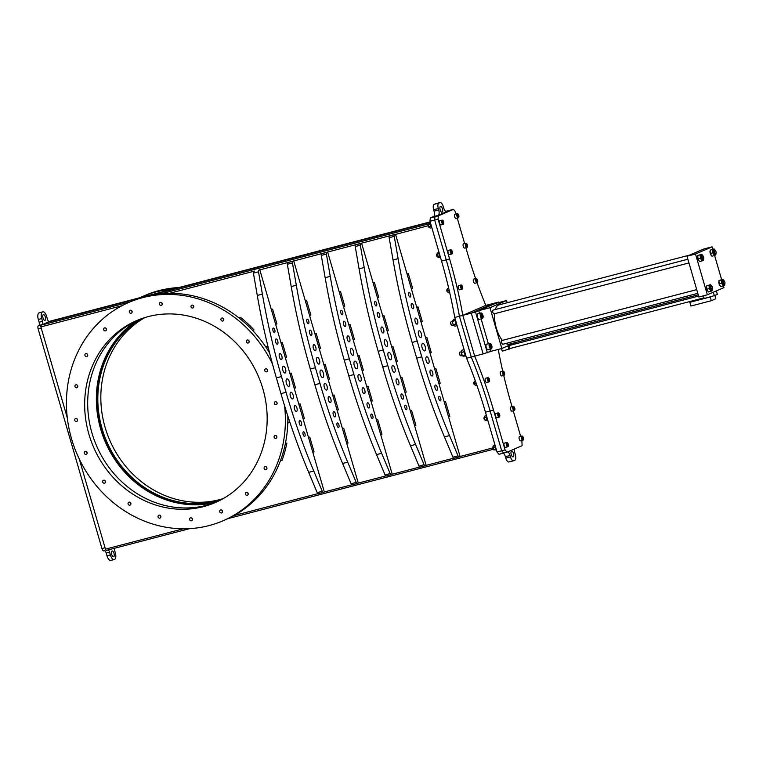 <?xml version="1.0" encoding="UTF-8"?>
<svg xmlns="http://www.w3.org/2000/svg" width="763" height="763" viewBox="0 0 763 763"><rect width="100%" height="100%" fill="white"/><g stroke="black" fill="none" stroke-linecap="round" stroke-linejoin="round"><path stroke-width="1.14" d="M137.464 320.288A100.077 90.587 -113.4 0 0 100.678 429.102A100.077 90.587 -113.4 0 0 216.072 502.178M101.241 428.863A100.077 90.587 -113.4 0 0 216.749 501.901A99.114 89.71 -113.4 0 1 91.961 433.022A99.114 89.71 -113.4 0 1 138.113 319.983A100.077 90.587 -113.4 0 0 101.241 428.863M50.549 321.061A1.545 0.649 -104.6 0 1 50.587 321.042L430.16 221.89L50.549 321.061L41.059 325.162L129.882 301.957M430.256 222.224L150.101 295.415L430.256 222.224M140.468 297.932L48.441 321.967L140.468 297.932M285.4 443.446A118.904 107.631 66.6 0 1 280.46 460.69L282.11 460.251A120.373 108.956 -113.4 0 0 286.878 443.055L285.4 443.446A118.904 107.631 66.6 0 1 280.46 460.69L282.11 460.251M238.972 317.894A118.904 107.631 66.6 0 1 252.534 330.303L254.012 329.912A120.373 108.956 -113.4 0 0 240.622 317.465L238.972 317.894A118.904 107.631 66.6 0 1 252.534 330.303L254.012 329.921M121.851 305.753L40.887 326.907A1.545 0.649 -104.6 0 1 41.059 325.162M189.634 528.645L106.486 550.361A1.545 0.649 -104.6 0 1 106.448 550.371A1.545 0.649 -104.6 0 1 105.447 549.141L183.292 528.807M338.371 409.817L337.084 410.16L332.773 395.329L334.06 394.996L338.371 409.826L337.084 410.16L332.773 395.329M304.437 418.687L303.149 419.021L298.838 404.199L300.126 403.856L304.437 418.687L303.149 419.021L298.838 404.199M372.306 400.956L371.018 401.29L366.707 386.469L368.004 386.126L372.306 400.956L371.018 401.29L366.707 386.469M406.24 392.096L404.953 392.43L400.642 377.599L401.939 377.265L406.24 392.096L404.953 392.43L400.651 377.599M440.184 383.226L438.887 383.56L434.586 368.739L435.873 368.395L440.184 383.226L438.887 383.56L434.586 368.739M272.601 309.11L271.313 309.444L275.615 324.275L276.912 323.932L272.601 309.11M306.535 300.24L305.248 300.584L309.559 315.405L310.846 315.071L306.535 300.24M340.47 291.38L339.182 291.714L343.493 306.545L344.781 306.201L340.47 291.38M282.253 342.32L280.965 342.663L285.267 357.485L286.554 357.151L282.253 342.32M316.187 333.46L314.9 333.793L319.201 348.624L320.498 348.281L316.187 333.46M350.122 324.59L348.834 324.933L353.135 339.754L354.433 339.421L350.122 324.59M416.703 307.203L421.014 322.024L422.301 321.69L417.99 306.86L416.703 307.203L421.014 322.024L422.301 321.69M407.051 273.984L411.362 288.815L412.649 288.471L408.348 273.65L407.051 273.984L411.362 288.815L412.649 288.471M382.768 316.063L387.079 330.894L388.367 330.551L384.056 315.729L382.768 316.063L387.079 330.894L388.367 330.551M373.117 282.844L377.427 297.675L378.715 297.341L374.404 282.51L373.117 282.844L377.427 297.675L378.715 297.341M431.238 352.458L429.95 352.792L425.64 337.971L429.95 352.792L431.238 352.458L426.937 337.627L425.64 337.971M449.827 416.445L448.539 416.779L444.228 401.948L445.525 401.615L449.827 416.445L448.539 416.779L444.238 401.948M397.304 361.319L396.016 361.662L391.705 346.831L396.016 361.662L397.304 361.319L392.993 346.497L391.705 346.831M415.892 425.306L414.605 425.64L410.294 410.818L411.581 410.475L415.892 425.306L414.605 425.64L410.294 410.818M363.369 370.189L362.082 370.522L357.771 355.701L362.082 370.522L363.369 370.189L359.058 355.358L357.771 355.701M381.958 434.176L380.67 434.509L376.359 419.679L377.647 419.345L381.958 434.176M329.435 379.049L328.147 379.392L323.836 364.561L328.147 379.392L329.435 379.049L325.124 364.228L323.836 364.561M348.023 443.036L346.736 443.37L342.425 428.548L343.712 428.205L348.023 443.036L346.736 443.37L342.425 428.548M295.5 387.919L294.203 388.253L289.902 373.431L294.213 388.253L295.5 387.919L291.189 373.088L289.902 373.431M314.089 451.906L312.792 452.24L308.49 437.409L309.778 437.075L314.089 451.906L312.801 452.24L308.49 437.409M268.509 348.681A120.373 108.956 -113.4 0 0 266.964 346.316L265.6 346.669A118.904 107.631 66.6 0 1 269.597 352.992A118.904 107.631 -113.4 0 0 131.198 301.385L128.747 302.453A118.904 107.631 66.6 0 1 272.496 364.037M284.57 405.725A118.904 107.631 66.6 0 1 223.092 520.747L225.543 519.689A118.904 107.631 -113.4 0 0 287.813 415.969A118.904 107.631 66.6 0 1 287.785 423.036L289.158 422.683A120.373 108.956 -113.4 0 0 289.196 420.203M79.266 459.002L105.447 549.141M40.887 326.907L67.297 417.819M381.958 434.166L380.67 434.509L376.359 419.679M348.834 324.924L353.145 339.754L354.433 339.421M314.9 333.793L319.211 348.624L320.498 348.281M339.182 291.714L343.493 306.545L344.781 306.201M280.965 342.663L285.267 357.485L286.564 357.151M271.313 309.444L275.624 324.275L276.912 323.932M305.248 300.574L309.559 315.405L310.846 315.071M442.464 208.824A2.976 1.249 75.4 0 0 440.547 206.439A2.976 1.249 75.4 0 0 440.137 209.825A2.976 1.249 75.4 0 0 442.054 212.209A2.976 1.249 75.4 0 0 442.464 208.824M511.22 454.49A2.976 1.249 -104.6 0 1 511.63 451.105A2.976 1.249 -104.6 0 1 513.537 453.489A2.976 1.249 -104.6 0 1 513.127 456.865A2.976 1.249 -104.6 0 1 511.22 454.49M456.045 213.898L455.387 211.637L453.451 209.348L438.363 215.872L438.038 219.134L449.607 258.962A232.019 97.683 -104.6 0 1 462.807 315.348L474.653 356.13A232.019 97.683 -104.6 0 1 493.508 410.074L485.449 412.182A232.019 97.683 75.4 0 0 466.594 358.238L471.257 357.017A232.019 97.683 -104.6 0 1 490.113 410.961L501.682 450.79L503.618 453.079L498.954 454.3L497.018 452.001L505.077 449.903L507.014 452.192L503.618 453.079L501.682 450.79L490.113 410.961A232.019 97.683 75.4 0 0 471.257 357.017L459.412 316.235L471.257 357.017L474.653 356.13L462.807 315.348L454.748 317.456L466.594 358.238M454.748 317.456A232.019 97.683 75.4 0 0 441.548 261.07L446.212 259.849A232.019 97.683 -104.6 0 1 459.412 316.235A232.019 97.683 75.4 0 0 446.212 259.849L449.607 258.962M429.979 221.241L430.294 217.97L434.967 216.759L434.643 220.021L429.979 221.241L441.548 261.07M438.038 219.134L434.643 220.021L446.212 259.849L434.643 220.021L434.967 216.759L438.172 215.366L433.508 216.587A4.836 2.031 75.4 0 0 434.042 211.141L433.642 209.749A4.836 2.031 -104.6 0 1 434.185 204.303L438.849 203.082A4.836 2.031 75.4 0 0 438.305 208.528L433.642 209.749M430.294 217.97L433.508 216.587M434.042 211.141L438.715 209.92A4.836 2.031 -104.6 0 1 438.172 215.366M438.715 209.92L438.305 208.528M446.593 211.685L446.851 211.618A4.836 2.031 -104.6 0 1 446.727 211.666A4.836 2.031 -104.6 0 1 443.618 207.803L443.208 206.411A4.836 2.031 75.4 0 0 440.108 202.548A4.836 2.031 75.4 0 0 439.974 202.596L438.849 203.082M439.974 202.596L434.185 204.303M446.851 211.618L450.056 210.235L445.678 211.38M507.843 451.83A4.836 2.031 -104.6 0 1 510.065 455.511L510.466 456.903A4.836 2.031 75.4 0 0 513.575 460.766A4.836 2.031 75.4 0 0 513.699 460.718L514.825 460.232A4.836 2.031 75.4 0 0 515.368 454.777L514.968 453.394A4.836 2.031 -104.6 0 1 514.787 448.835M510.065 455.511L505.392 456.732A4.836 2.031 75.4 0 0 503.332 453.155M505.392 456.732L505.802 458.115L510.466 456.903M513.442 460.785L509.035 461.939A4.836 2.031 -104.6 0 1 508.911 461.977A4.836 2.031 -104.6 0 1 505.802 458.115M485.449 412.182L497.018 452.001M432.316 375.978A3.09 1.307 75.4 0 0 432.688 372.582A3.09 1.307 75.4 0 0 430.666 370.017A3.09 1.307 75.4 0 0 430.59 370.045A3.09 1.307 75.4 0 0 430.218 373.431A3.09 1.307 75.4 0 0 432.23 375.997A3.09 1.307 75.4 0 0 432.316 375.978M436.903 390.265A2.709 1.135 75.4 0 0 437.228 387.299A2.709 1.135 75.4 0 0 435.463 385.048A2.709 1.135 75.4 0 0 435.396 385.077A2.709 1.135 75.4 0 0 435.063 388.043A2.709 1.135 75.4 0 0 436.827 390.284A2.709 1.135 75.4 0 0 436.903 390.265M440.432 400.842A2.318 0.973 75.4 0 0 440.709 398.296A2.318 0.973 75.4 0 0 439.202 396.369A2.318 0.973 75.4 0 0 439.135 396.388A2.318 0.973 75.4 0 0 438.859 398.935A2.318 0.973 75.4 0 0 440.375 400.861A2.318 0.973 75.4 0 0 440.432 400.842M428.453 363.455A3.481 1.469 75.4 0 0 428.873 359.64A3.481 1.469 75.4 0 0 426.603 356.75A3.481 1.469 75.4 0 0 426.517 356.779A3.481 1.469 75.4 0 0 426.097 360.594A3.481 1.469 75.4 0 0 428.358 363.484A3.481 1.469 75.4 0 0 428.453 363.455M410.275 297.045A2.318 0.973 75.4 0 0 410.551 294.499A2.318 0.973 75.4 0 0 409.044 292.572A2.318 0.973 75.4 0 0 408.978 292.591A2.318 0.973 75.4 0 0 408.701 295.138A2.318 0.973 75.4 0 0 410.217 297.065A2.318 0.973 75.4 0 0 410.275 297.045M413.212 308.71A2.709 1.135 75.4 0 0 413.536 305.744A2.709 1.135 75.4 0 0 411.772 303.493A2.709 1.135 75.4 0 0 411.696 303.521A2.709 1.135 75.4 0 0 411.371 306.488A2.709 1.135 75.4 0 0 413.136 308.729A2.709 1.135 75.4 0 0 413.212 308.71M417.237 324.075A3.09 1.307 75.4 0 0 417.609 320.689A3.09 1.307 75.4 0 0 415.587 318.114A3.09 1.307 75.4 0 0 415.511 318.142A3.09 1.307 75.4 0 0 415.139 321.538A3.09 1.307 75.4 0 0 417.151 324.103A3.09 1.307 75.4 0 0 417.237 324.075M420.909 337.504A3.481 1.469 75.4 0 0 421.329 333.689A3.481 1.469 75.4 0 0 419.068 330.799A3.481 1.469 75.4 0 0 418.973 330.837A3.481 1.469 75.4 0 0 418.553 334.652A3.481 1.469 75.4 0 0 420.823 337.542A3.481 1.469 75.4 0 0 420.909 337.504M424.724 350.885A3.863 1.631 75.4 0 0 425.191 346.64A3.863 1.631 75.4 0 0 422.673 343.436A3.863 1.631 75.4 0 0 422.568 343.464A3.863 1.631 75.4 0 0 422.101 347.709A3.863 1.631 75.4 0 0 424.629 350.913A3.863 1.631 75.4 0 0 424.724 350.885M459.049 456.923L454.061 458.229A1.936 0.811 -104.6 0 1 454.014 458.248A1.936 0.811 -104.6 0 1 452.936 457.171L444.428 436.894A324.819 136.758 -104.6 0 1 416.693 358.162L421.786 356.836A324.819 136.758 75.4 0 0 449.512 435.559L458.019 455.845A1.936 0.811 75.4 0 0 459.097 456.913A1.936 0.811 75.4 0 0 459.145 456.903L460.079 456.493L395.511 234.26L258.838 270.121A1.936 0.811 75.4 0 0 258.514 271.809L262.377 294.098A324.819 136.758 75.4 0 0 281.471 376.56L276.378 377.895L280.946 393.622L286.039 392.296A324.819 136.758 75.4 0 0 313.774 471.019L322.282 491.305A1.936 0.811 75.4 0 0 323.359 492.373A1.936 0.811 75.4 0 0 323.407 492.364L324.332 491.963L259.773 269.721L258.838 270.121M421.786 356.836L417.208 341.099L412.125 342.434L416.693 358.162M412.125 342.434A324.819 136.758 -104.6 0 1 393.031 259.973L389.168 237.684A1.936 0.811 -104.6 0 1 389.492 235.996L394.585 234.661A1.936 0.811 75.4 0 0 394.252 236.349L398.114 258.638A324.819 136.758 75.4 0 0 417.208 341.099M389.492 235.996L390.427 235.595M394.585 234.661L427.976 225.781M88.937 434.319A99.114 89.71 -113.4 0 0 215.233 502.579A99.114 89.71 -113.4 0 0 262.892 388.882A99.114 89.71 -113.4 0 0 136.596 320.622A99.114 89.71 -113.4 0 0 88.937 434.319M274.127 437.266A1.555 1.402 -113.4 0 0 276.845 436.56A1.555 1.402 -113.4 0 0 274.127 437.266M276.473 435.892A1.555 1.402 -113.4 0 0 276.912 436.894M264.16 468.492A1.555 1.402 -113.4 0 0 266.888 467.776A1.555 1.402 -113.4 0 0 264.16 468.492M266.516 467.109A1.555 1.402 -113.4 0 0 266.945 468.11M245.428 494.176A1.555 1.402 -113.4 0 0 248.147 493.461A1.555 1.402 -113.4 0 0 245.428 494.176M247.775 492.793A1.555 1.402 -113.4 0 0 248.213 493.795M219.754 511.811A1.555 1.402 -113.4 0 0 222.481 511.096A1.555 1.402 -113.4 0 0 219.754 511.811M222.109 510.428A1.555 1.402 -113.4 0 0 222.538 511.439M189.653 519.67A1.555 1.402 -113.4 0 0 192.381 518.964A1.555 1.402 -113.4 0 0 189.653 519.67M192.009 518.287A1.555 1.402 -113.4 0 0 192.448 519.298M158.084 516.99A1.555 1.402 -113.4 0 0 160.812 516.274A1.555 1.402 -113.4 0 0 158.084 516.99M160.43 515.607A1.555 1.402 -113.4 0 0 160.869 516.618M128.117 504.028A1.555 1.402 -113.4 0 0 130.845 503.313A1.555 1.402 -113.4 0 0 128.117 504.028M130.473 502.645A1.555 1.402 -113.4 0 0 130.912 503.656M102.7 482.054A1.555 1.402 -113.4 0 0 105.428 481.339A1.555 1.402 -113.4 0 0 102.7 482.054M105.056 480.671A1.555 1.402 -113.4 0 0 105.494 481.672M84.321 453.212A1.555 1.402 -113.4 0 0 87.049 452.497A1.555 1.402 -113.4 0 0 84.321 453.212M86.667 451.83A1.555 1.402 -113.4 0 0 87.106 452.841M74.764 420.337A1.555 1.402 -113.4 0 0 77.492 419.621A1.555 1.402 -113.4 0 0 74.764 420.337M77.12 418.954A1.555 1.402 -113.4 0 0 77.559 419.965M74.984 386.641A1.555 1.402 -113.4 0 0 77.712 385.925A1.555 1.402 -113.4 0 0 74.984 386.641M77.34 385.258A1.555 1.402 -113.4 0 0 77.769 386.269M84.951 355.424A1.555 1.402 -113.4 0 0 87.669 354.709A1.555 1.402 -113.4 0 0 84.951 355.424M87.297 354.042A1.555 1.402 -113.4 0 0 87.735 355.053M103.682 329.74A1.555 1.402 -113.4 0 0 106.41 329.025A1.555 1.402 -113.4 0 0 103.682 329.74M106.028 328.357A1.555 1.402 -113.4 0 0 106.467 329.368M129.357 312.105A1.555 1.402 -113.4 0 0 132.075 311.39A1.555 1.402 -113.4 0 0 129.357 312.105M131.703 310.722A1.555 1.402 -113.4 0 0 132.142 311.724M159.448 304.237A1.555 1.402 -113.4 0 0 162.176 303.531A1.555 1.402 -113.4 0 0 159.448 304.237M161.804 302.854A1.555 1.402 -113.4 0 0 162.233 303.865M191.027 306.917A1.555 1.402 -113.4 0 0 193.745 306.211A1.555 1.402 -113.4 0 0 191.027 306.917M193.373 305.543A1.555 1.402 -113.4 0 0 193.812 306.545M220.984 319.888A1.555 1.402 -113.4 0 0 223.712 319.172A1.555 1.402 -113.4 0 0 220.984 319.888M223.34 318.505A1.555 1.402 -113.4 0 0 223.778 319.506M246.401 341.862A1.555 1.402 -113.4 0 0 249.129 341.147A1.555 1.402 -113.4 0 0 246.401 341.862M248.757 340.479A1.555 1.402 -113.4 0 0 249.196 341.49M264.79 370.694A1.555 1.402 -113.4 0 0 267.517 369.988A1.555 1.402 -113.4 0 0 264.79 370.694M267.136 369.321A1.555 1.402 -113.4 0 0 267.575 370.322M274.337 403.57A1.555 1.402 -113.4 0 0 277.064 402.864A1.555 1.402 -113.4 0 0 274.337 403.57M276.692 402.196A1.555 1.402 -113.4 0 0 277.131 403.198M223.092 520.747A118.904 107.631 66.6 0 1 71.56 438.859A118.904 107.631 66.6 0 1 128.747 302.453M86.896 452.554L86.696 451.858M77.349 419.679L77.149 418.982M173.163 289.024A118.904 107.631 -113.4 0 0 141.899 296.769A118.904 107.631 -113.4 0 0 139.6 297.789M141.899 296.769L144.913 295.462A118.904 107.631 66.6 0 1 178.819 287.546M223.13 498.64A99.114 89.71 66.6 0 1 110.492 441.92A99.114 89.71 66.6 0 1 144.875 317.57M221.68 499.441A99.114 89.71 66.6 0 1 107.478 443.217A99.114 89.71 66.6 0 1 143.301 318.076M398.372 384.838A3.09 1.307 75.4 0 0 398.753 381.452A3.09 1.307 75.4 0 0 396.731 378.877A3.09 1.307 75.4 0 0 396.655 378.906A3.09 1.307 75.4 0 0 396.283 382.301A3.09 1.307 75.4 0 0 398.296 384.867A3.09 1.307 75.4 0 0 398.372 384.838M402.969 399.125A2.709 1.135 75.4 0 0 403.293 396.159A2.709 1.135 75.4 0 0 401.529 393.918A2.709 1.135 75.4 0 0 401.462 393.937A2.709 1.135 75.4 0 0 401.128 396.903A2.709 1.135 75.4 0 0 402.893 399.154A2.709 1.135 75.4 0 0 402.969 399.125M406.498 409.702A2.318 0.973 75.4 0 0 406.774 407.156A2.318 0.973 75.4 0 0 405.258 405.239A2.318 0.973 75.4 0 0 405.201 405.258A2.318 0.973 75.4 0 0 404.924 407.795A2.318 0.973 75.4 0 0 406.431 409.721A2.318 0.973 75.4 0 0 406.498 409.702M394.519 372.325A3.481 1.469 75.4 0 0 394.938 368.51A3.481 1.469 75.4 0 0 392.668 365.62A3.481 1.469 75.4 0 0 392.573 365.649A3.481 1.469 75.4 0 0 392.163 369.464A3.481 1.469 75.4 0 0 394.423 372.354A3.481 1.469 75.4 0 0 394.519 372.325M376.34 305.906A2.318 0.973 75.4 0 0 376.617 303.359A2.318 0.973 75.4 0 0 375.11 301.442A2.318 0.973 75.4 0 0 375.043 301.461A2.318 0.973 75.4 0 0 374.767 303.998A2.318 0.973 75.4 0 0 376.283 305.925A2.318 0.973 75.4 0 0 376.34 305.906M379.268 317.57A2.709 1.135 75.4 0 0 379.602 314.604A2.709 1.135 75.4 0 0 377.838 312.363A2.709 1.135 75.4 0 0 377.761 312.382A2.709 1.135 75.4 0 0 377.437 315.348A2.709 1.135 75.4 0 0 379.201 317.599A2.709 1.135 75.4 0 0 379.268 317.57M383.303 332.945A3.09 1.307 75.4 0 0 383.675 329.549A3.09 1.307 75.4 0 0 381.653 326.984A3.09 1.307 75.4 0 0 381.576 327.012A3.09 1.307 75.4 0 0 381.204 330.398A3.09 1.307 75.4 0 0 383.217 332.964A3.09 1.307 75.4 0 0 383.303 332.945M386.975 346.373A3.481 1.469 75.4 0 0 387.394 342.558A3.481 1.469 75.4 0 0 385.124 339.669A3.481 1.469 75.4 0 0 385.038 339.697A3.481 1.469 75.4 0 0 384.619 343.512A3.481 1.469 75.4 0 0 386.889 346.402A3.481 1.469 75.4 0 0 386.975 346.373M390.79 359.745A3.863 1.631 75.4 0 0 391.257 355.51A3.863 1.631 75.4 0 0 388.729 352.296A3.863 1.631 75.4 0 0 388.634 352.334A3.863 1.631 75.4 0 0 388.167 356.569A3.863 1.631 75.4 0 0 390.685 359.783A3.863 1.631 75.4 0 0 390.79 359.745M425.21 465.764L426.145 465.363L361.576 243.13L360.651 243.531A1.936 0.811 75.4 0 0 360.317 245.219L364.18 267.508A324.819 136.758 75.4 0 0 383.274 349.969L378.19 351.295L382.759 367.032L387.852 365.696A324.819 136.758 75.4 0 0 415.577 444.428L424.085 464.705A1.936 0.811 75.4 0 0 425.163 465.783A1.936 0.811 75.4 0 0 425.21 465.764M425.115 465.792L420.127 467.099A1.936 0.811 -104.6 0 1 420.07 467.109A1.936 0.811 -104.6 0 1 418.992 466.04L410.494 445.754A324.819 136.758 -104.6 0 1 382.759 367.032M387.852 365.696L383.274 349.969M378.19 351.295A324.819 136.758 -104.6 0 1 359.087 268.834L355.224 246.544A1.936 0.811 -104.6 0 1 355.558 244.856L356.483 244.456M364.437 393.708A3.09 1.307 75.4 0 0 364.809 390.313A3.09 1.307 75.4 0 0 362.797 387.747A3.09 1.307 75.4 0 0 362.721 387.776A3.09 1.307 75.4 0 0 362.349 391.161A3.09 1.307 75.4 0 0 364.361 393.727A3.09 1.307 75.4 0 0 364.437 393.708M369.025 407.995A2.709 1.135 75.4 0 0 369.359 405.029A2.709 1.135 75.4 0 0 367.594 402.778A2.709 1.135 75.4 0 0 367.518 402.807A2.709 1.135 75.4 0 0 367.194 405.773A2.709 1.135 75.4 0 0 368.958 408.014A2.709 1.135 75.4 0 0 369.025 407.995M372.554 418.572A2.318 0.973 75.4 0 0 372.84 416.026A2.318 0.973 75.4 0 0 371.323 414.099A2.318 0.973 75.4 0 0 371.266 414.118A2.318 0.973 75.4 0 0 370.99 416.665A2.318 0.973 75.4 0 0 372.497 418.591A2.318 0.973 75.4 0 0 372.554 418.572M360.584 381.185A3.481 1.469 75.4 0 0 361.004 377.37A3.481 1.469 75.4 0 0 358.734 374.48A3.481 1.469 75.4 0 0 358.639 374.509A3.481 1.469 75.4 0 0 358.219 378.324A3.481 1.469 75.4 0 0 360.489 381.214A3.481 1.469 75.4 0 0 360.584 381.185M342.406 314.776A2.318 0.973 75.4 0 0 342.682 312.229A2.318 0.973 75.4 0 0 341.166 310.303A2.318 0.973 75.4 0 0 341.109 310.322A2.318 0.973 75.4 0 0 340.832 312.868A2.318 0.973 75.4 0 0 342.339 314.795A2.318 0.973 75.4 0 0 342.406 314.776M345.334 326.44A2.709 1.135 75.4 0 0 345.658 323.474A2.709 1.135 75.4 0 0 343.894 321.223A2.709 1.135 75.4 0 0 343.827 321.252A2.709 1.135 75.4 0 0 343.503 324.218A2.709 1.135 75.4 0 0 345.267 326.459A2.709 1.135 75.4 0 0 345.334 326.44M349.359 341.805A3.09 1.307 75.4 0 0 349.731 338.419A3.09 1.307 75.4 0 0 347.718 335.844A3.09 1.307 75.4 0 0 347.642 335.873A3.09 1.307 75.4 0 0 347.27 339.268A3.09 1.307 75.4 0 0 349.282 341.834A3.09 1.307 75.4 0 0 349.359 341.805M353.04 355.234A3.481 1.469 75.4 0 0 353.46 351.419A3.481 1.469 75.4 0 0 351.19 348.529A3.481 1.469 75.4 0 0 351.104 348.567A3.481 1.469 75.4 0 0 350.684 352.382A3.481 1.469 75.4 0 0 352.954 355.272A3.481 1.469 75.4 0 0 353.04 355.234M356.855 368.615A3.863 1.631 75.4 0 0 357.322 364.371A3.863 1.631 75.4 0 0 354.795 361.166A3.863 1.631 75.4 0 0 354.7 361.195A3.863 1.631 75.4 0 0 354.232 365.439A3.863 1.631 75.4 0 0 356.75 368.643A3.863 1.631 75.4 0 0 356.855 368.615M391.276 474.634L392.211 474.224L327.642 251.99L326.717 252.391A1.936 0.811 75.4 0 0 326.383 254.079L330.245 276.368A324.819 136.758 75.4 0 0 349.34 358.829L344.247 360.165L348.825 375.892L353.908 374.566A324.819 136.758 75.4 0 0 381.643 453.289L390.151 473.575A1.936 0.811 75.4 0 0 391.228 474.643A1.936 0.811 75.4 0 0 391.276 474.634M391.181 474.653L386.183 475.959A1.936 0.811 -104.6 0 1 386.135 475.978A1.936 0.811 -104.6 0 1 385.057 474.901L376.55 454.624A324.819 136.758 -104.6 0 1 348.825 375.892M353.908 374.566L349.34 358.829M344.247 360.165A324.819 136.758 -104.6 0 1 325.152 277.703L321.29 255.414A1.936 0.811 -104.6 0 1 321.624 253.726L322.549 253.326M330.503 402.568A3.09 1.307 75.4 0 0 330.875 399.183A3.09 1.307 75.4 0 0 328.863 396.607A3.09 1.307 75.4 0 0 328.777 396.636A3.09 1.307 75.4 0 0 328.405 400.031A3.09 1.307 75.4 0 0 330.427 402.597A3.09 1.307 75.4 0 0 330.503 402.568M335.091 416.856A2.709 1.135 75.4 0 0 335.424 413.889A2.709 1.135 75.4 0 0 333.66 411.648A2.709 1.135 75.4 0 0 333.584 411.667A2.709 1.135 75.4 0 0 333.259 414.633A2.709 1.135 75.4 0 0 335.024 416.884A2.709 1.135 75.4 0 0 335.091 416.856M338.619 427.433A2.318 0.973 75.4 0 0 338.906 424.886A2.318 0.973 75.4 0 0 337.389 422.969A2.318 0.973 75.4 0 0 337.332 422.988A2.318 0.973 75.4 0 0 337.055 425.525A2.318 0.973 75.4 0 0 338.562 427.452A2.318 0.973 75.4 0 0 338.619 427.433M326.64 390.055A3.481 1.469 75.4 0 0 327.06 386.24A3.481 1.469 75.4 0 0 324.8 383.35A3.481 1.469 75.4 0 0 324.704 383.379A3.481 1.469 75.4 0 0 324.285 387.194A3.481 1.469 75.4 0 0 326.554 390.084A3.481 1.469 75.4 0 0 326.64 390.055M308.471 323.636A2.318 0.973 75.4 0 0 308.748 321.089A2.318 0.973 75.4 0 0 307.231 319.172A2.318 0.973 75.4 0 0 307.174 319.192A2.318 0.973 75.4 0 0 306.898 321.728A2.318 0.973 75.4 0 0 308.405 323.655A2.318 0.973 75.4 0 0 308.471 323.636M311.399 335.3A2.709 1.135 75.4 0 0 311.724 332.334A2.709 1.135 75.4 0 0 309.959 330.093A2.709 1.135 75.4 0 0 309.892 330.112A2.709 1.135 75.4 0 0 309.568 333.078A2.709 1.135 75.4 0 0 311.333 335.329A2.709 1.135 75.4 0 0 311.399 335.3M315.424 350.675A3.09 1.307 75.4 0 0 315.796 347.279A3.09 1.307 75.4 0 0 313.784 344.714A3.09 1.307 75.4 0 0 313.707 344.742A3.09 1.307 75.4 0 0 313.326 348.128A3.09 1.307 75.4 0 0 315.348 350.703A3.09 1.307 75.4 0 0 315.424 350.675M319.106 364.104A3.481 1.469 75.4 0 0 319.525 360.289A3.481 1.469 75.4 0 0 317.255 357.399A3.481 1.469 75.4 0 0 317.17 357.427A3.481 1.469 75.4 0 0 316.75 361.242A3.481 1.469 75.4 0 0 319.02 364.132A3.481 1.469 75.4 0 0 319.106 364.104M322.921 377.475A3.863 1.631 75.4 0 0 323.378 373.241A3.863 1.631 75.4 0 0 320.861 370.026A3.863 1.631 75.4 0 0 320.765 370.065A3.863 1.631 75.4 0 0 320.298 374.299A3.863 1.631 75.4 0 0 322.816 377.513A3.863 1.631 75.4 0 0 322.921 377.475M357.342 483.494L358.276 483.093L293.707 260.86L292.773 261.261A1.936 0.811 75.4 0 0 292.448 262.949L296.311 285.238A324.819 136.758 75.4 0 0 315.405 367.699L310.312 369.025L314.881 384.762L319.974 383.427A324.819 136.758 75.4 0 0 347.709 462.159L356.216 482.435A1.936 0.811 75.4 0 0 357.294 483.513A1.936 0.811 75.4 0 0 357.342 483.494M357.237 483.523L352.248 484.829A1.936 0.811 -104.6 0 1 352.201 484.839A1.936 0.811 -104.6 0 1 351.123 483.771L342.616 463.484A324.819 136.758 -104.6 0 1 314.881 384.762M319.974 383.427L315.405 367.699M310.312 369.025A324.819 136.758 -104.6 0 1 291.218 286.564L287.355 264.275A1.936 0.811 -104.6 0 1 287.689 262.586L288.614 262.186M296.569 411.438A3.09 1.307 75.4 0 0 296.941 408.043A3.09 1.307 75.4 0 0 294.928 405.477A3.09 1.307 75.4 0 0 294.842 405.506A3.09 1.307 75.4 0 0 294.47 408.892A3.09 1.307 75.4 0 0 296.492 411.467A3.09 1.307 75.4 0 0 296.569 411.438M301.156 425.725A2.709 1.135 75.4 0 0 301.48 422.759A2.709 1.135 75.4 0 0 299.716 420.508A2.709 1.135 75.4 0 0 299.649 420.537A2.709 1.135 75.4 0 0 299.325 423.503A2.709 1.135 75.4 0 0 301.089 425.744A2.709 1.135 75.4 0 0 301.156 425.725M304.685 436.302A2.318 0.973 75.4 0 0 304.962 433.756A2.318 0.973 75.4 0 0 303.455 431.829A2.318 0.973 75.4 0 0 303.397 431.848A2.318 0.973 75.4 0 0 303.111 434.395A2.318 0.973 75.4 0 0 304.628 436.322A2.318 0.973 75.4 0 0 304.685 436.302M292.706 398.915A3.481 1.469 75.4 0 0 293.126 395.1A3.481 1.469 75.4 0 0 290.856 392.211A3.481 1.469 75.4 0 0 290.77 392.239A3.481 1.469 75.4 0 0 290.35 396.054A3.481 1.469 75.4 0 0 292.62 398.944A3.481 1.469 75.4 0 0 292.706 398.915M274.527 332.506A2.318 0.973 75.4 0 0 274.814 329.959A2.318 0.973 75.4 0 0 273.297 328.033A2.318 0.973 75.4 0 0 273.24 328.052A2.318 0.973 75.4 0 0 272.963 330.598A2.318 0.973 75.4 0 0 274.47 332.525A2.318 0.973 75.4 0 0 274.527 332.506M277.465 344.17A2.709 1.135 75.4 0 0 277.789 341.204A2.709 1.135 75.4 0 0 276.025 338.953A2.709 1.135 75.4 0 0 275.958 338.982A2.709 1.135 75.4 0 0 275.634 341.948A2.709 1.135 75.4 0 0 277.398 344.189A2.709 1.135 75.4 0 0 277.465 344.17M281.49 359.535A3.09 1.307 75.4 0 0 281.862 356.149A3.09 1.307 75.4 0 0 279.849 353.574A3.09 1.307 75.4 0 0 279.763 353.603A3.09 1.307 75.4 0 0 279.392 356.998A3.09 1.307 75.4 0 0 281.413 359.564A3.09 1.307 75.4 0 0 281.49 359.535M285.171 372.964A3.481 1.469 75.4 0 0 285.591 369.149A3.481 1.469 75.4 0 0 283.321 366.259A3.481 1.469 75.4 0 0 283.235 366.297A3.481 1.469 75.4 0 0 282.815 370.112A3.481 1.469 75.4 0 0 285.076 373.002A3.481 1.469 75.4 0 0 285.171 372.964M288.977 386.345A3.863 1.631 75.4 0 0 289.444 382.101A3.863 1.631 75.4 0 0 286.926 378.896A3.863 1.631 75.4 0 0 286.831 378.925A3.863 1.631 75.4 0 0 286.363 383.169A3.863 1.631 75.4 0 0 288.881 386.374A3.863 1.631 75.4 0 0 288.977 386.345M323.302 492.383L318.314 493.69A1.936 0.811 -104.6 0 1 318.266 493.709A1.936 0.811 -104.6 0 1 317.189 492.631L308.681 472.354A324.819 136.758 -104.6 0 1 280.946 393.622M286.039 392.296L281.471 376.56M276.378 377.895A324.819 136.758 -104.6 0 1 257.284 295.434L253.421 273.144A1.936 0.811 -104.6 0 1 253.755 271.456M45.341 317.007A2.976 1.249 -104.6 0 1 44.931 320.393A2.976 1.249 -104.6 0 1 43.014 318.009A2.976 1.249 -104.6 0 1 43.424 314.633A2.976 1.249 -104.6 0 1 45.341 317.007M111.684 554.377A2.976 1.249 75.4 0 0 113.601 556.752A2.976 1.249 75.4 0 0 114.002 553.366A2.976 1.249 75.4 0 0 112.094 550.991A2.976 1.249 75.4 0 0 111.684 554.377M110.873 560.395A5.799 2.442 -104.6 0 1 110.73 560.452A5.799 2.442 -104.6 0 1 107.001 555.817L110.397 554.93A5.799 2.442 75.4 0 0 114.126 559.565A5.799 2.442 75.4 0 0 114.269 559.517L114.65 559.346A5.799 2.442 75.4 0 0 115.299 552.813L114.498 550.066A2.938 1.24 -104.6 0 1 114.24 548.339M42.747 311.867L38.98 312.916L42.747 311.867A5.799 2.442 75.4 0 1 42.9 311.819A5.799 2.442 75.4 0 1 46.629 316.454L47.42 319.192A2.938 1.24 -104.6 0 0 49.318 321.547A2.938 1.24 -104.6 0 0 49.385 321.519L49.786 321.357A2.938 1.24 75.4 0 0 49.709 321.376M42.375 312.029A5.799 2.442 75.4 0 0 41.727 318.572L42.518 321.318A2.938 1.24 -104.6 0 1 42.194 324.628L38.799 325.515A2.938 1.24 75.4 0 0 39.123 322.205L38.331 319.459A5.799 2.442 -104.6 0 1 38.98 312.916M103.844 550.915L103.921 550.886A2.938 1.24 -104.6 0 1 103.844 550.915A2.938 1.24 -104.6 0 1 101.946 548.568L38.15 328.967A2.938 1.24 -104.6 0 1 38.474 325.648L42.194 324.628M108.193 549.923A2.938 1.24 -104.6 0 1 109.595 552.183L106.2 553.07L107.001 555.817M110.397 554.93L109.595 552.183M106.2 553.07A2.938 1.24 75.4 0 0 104.579 550.724M485.802 305.41L494.281 303.197L471.286 313.135L462.807 315.348L485.812 305.41A232.019 97.683 -104.6 0 1 477.066 282.701M475.616 278.581A232.019 97.683 -104.6 0 1 466.956 251.466L465.878 247.737M464.657 243.559L457.256 218.075M453.451 209.348L450.056 210.235L434.967 216.759L438.363 215.872M493.508 410.074L505.077 449.903M507.014 452.192L522.102 445.668L521.873 440.499M520.662 436.322L513.261 410.847M512.049 406.66L510.857 402.578A232.019 97.683 -104.6 0 1 503.723 375.444M502.741 371.209A232.019 97.683 -104.6 0 1 498.249 349.416M494.138 313.841A1.936 0.811 -104.6 0 1 494.081 313.851A1.936 0.811 -104.6 0 1 492.822 312.248A1.936 0.811 -104.6 0 1 493.06 310.131A1.936 0.811 -104.6 0 1 493.108 310.112A1.936 0.811 -104.6 0 1 493.156 310.102M698.221 294.804L509.331 344.151A20.305 8.546 -104.6 0 1 505.802 343.493M502.35 340.403A20.305 8.546 -104.6 0 1 494.548 313.736M495.282 309.54A20.305 8.546 -104.6 0 1 498.544 305.047A20.305 8.546 -104.6 0 1 499.069 304.866L689.742 255.052M502.97 344.237A1.936 0.811 -104.6 0 1 502.912 344.247A1.936 0.811 -104.6 0 1 501.653 342.644A1.936 0.811 -104.6 0 1 501.892 340.527A1.936 0.811 -104.6 0 1 501.94 340.508A1.936 0.811 -104.6 0 1 501.987 340.498M712.785 249.215L712.098 246.84L695.503 254.012L707.349 294.795L723.944 287.622L723.448 285.896M721.617 279.611L714.616 255.5M698.574 260.412A3.166 1.335 -104.6 0 1 697.611 256.721M710.944 255.061A3.166 1.335 -104.6 0 1 709.981 251.37M719.776 285.457A3.166 1.335 -104.6 0 1 718.813 281.766M707.406 290.808A3.166 1.335 -104.6 0 1 706.443 287.117M712.098 246.84L703.62 249.062L687.015 256.234L698.86 297.007L707.349 294.795M695.503 254.012L687.015 256.234M507.214 302.739L506.575 300.536L489.98 307.708L501.825 348.481L515.702 342.482M501.825 348.481L490.58 351.419L489.96 349.282M489.98 307.708L478.735 310.646L479.507 313.316M481.129 318.886L488.339 343.712M506.575 300.536L495.33 303.474L478.735 310.646M703.591 258.771A1.936 0.811 -104.6 0 1 703.543 258.905A1.936 0.811 -104.6 0 1 703.276 259.201A1.936 0.811 -104.6 0 1 703.228 259.22A1.936 0.811 -104.6 0 1 701.97 257.617A1.936 0.811 -104.6 0 1 702.198 255.491A1.936 0.811 -104.6 0 1 702.256 255.481A1.936 0.811 -104.6 0 1 702.675 255.595A1.936 0.811 -104.6 0 1 702.78 255.691M702.637 259.372A1.936 0.811 -104.6 0 1 702.58 259.391A1.936 0.811 -104.6 0 1 701.321 257.78A1.936 0.811 -104.6 0 1 701.559 255.662A1.936 0.811 -104.6 0 1 701.607 255.643A1.936 0.811 -104.6 0 1 701.655 255.634M703.419 258.924A1.707 0.715 -104.6 0 1 702.275 257.579A1.707 0.715 -104.6 0 1 702.465 255.662A1.707 0.715 -104.6 0 1 702.885 255.748A1.707 0.715 -104.6 0 1 703.639 257.112A1.707 0.715 -104.6 0 1 703.648 258.667A1.707 0.715 -104.6 0 1 703.419 258.924M703.61 258.571L703.438 260.317L702.017 260.927L700.415 258.199L700.243 254.852L697.773 255.5L701.674 254.232L702.723 255.529A3.166 1.335 -104.6 0 1 702.818 255.7M701.96 260.698L702.504 260.555M700.663 258.447L700.777 257.732M697.773 255.5L697.945 258.848L699.537 261.575L702.017 260.927M697.945 258.848L700.415 258.199M703.61 258.743A3.166 1.335 -104.6 0 1 702.981 260.555A3.166 1.335 -104.6 0 1 701.464 259.496A3.166 1.335 -104.6 0 1 700.577 256.463A3.166 1.335 -104.6 0 1 701.207 254.48L701.674 254.232M700.243 254.852L701.207 254.48A3.166 1.335 -104.6 0 1 702.656 255.424A3.166 1.335 -104.6 0 1 702.723 255.529M724.793 283.826A1.936 0.811 -104.6 0 1 724.745 283.96A1.936 0.811 -104.6 0 1 724.488 284.256A1.936 0.811 -104.6 0 1 724.43 284.265A1.936 0.811 -104.6 0 1 723.171 282.663A1.936 0.811 -104.6 0 1 723.41 280.546A1.936 0.811 -104.6 0 1 723.458 280.526A1.936 0.811 -104.6 0 1 723.877 280.641A1.936 0.811 -104.6 0 1 723.982 280.736M723.839 284.418A1.936 0.811 -104.6 0 1 723.791 284.437A1.936 0.811 -104.6 0 1 722.523 282.835A1.936 0.811 -104.6 0 1 722.761 280.717A1.936 0.811 -104.6 0 1 722.809 280.698A1.936 0.811 -104.6 0 1 722.857 280.689M724.621 283.979A1.707 0.715 -104.6 0 1 723.486 282.634A1.707 0.715 -104.6 0 1 723.677 280.708A1.707 0.715 -104.6 0 1 724.087 280.803A1.707 0.715 -104.6 0 1 724.84 282.167A1.707 0.715 -104.6 0 1 724.85 283.722A1.707 0.715 -104.6 0 1 724.621 283.979M724.812 283.626L724.65 285.362L723.219 285.982L721.617 283.245L721.455 279.897L722.885 279.287L723.925 280.584A3.166 1.335 -104.6 0 1 724.02 280.755M722.885 279.287L718.975 280.546L719.147 283.893L720.739 286.63L723.219 285.982M724.821 283.798A3.166 1.335 -104.6 0 1 724.812 284.122L724.812 284.122A3.166 1.335 -104.6 0 1 724.182 285.61A3.166 1.335 -104.6 0 1 722.666 284.551A3.166 1.335 -104.6 0 1 721.788 281.509A3.166 1.335 -104.6 0 1 722.418 279.525A3.166 1.335 -104.6 0 1 723.925 280.584M721.865 283.502L721.979 282.787M718.975 280.546L721.455 279.897M719.147 283.893L721.617 283.245M712.423 289.177A1.936 0.811 -104.6 0 1 712.365 289.311A1.936 0.811 -104.6 0 1 712.108 289.597A1.936 0.811 -104.6 0 1 712.06 289.616A1.936 0.811 -104.6 0 1 710.801 288.013A1.936 0.811 -104.6 0 1 711.03 285.896A1.936 0.811 -104.6 0 1 711.087 285.877A1.936 0.811 -104.6 0 1 711.507 285.991A1.936 0.811 -104.6 0 1 711.612 286.087M711.459 289.768A1.936 0.811 -104.6 0 1 711.412 289.787A1.936 0.811 -104.6 0 1 710.153 288.176A1.936 0.811 -104.6 0 1 710.391 286.058A1.936 0.811 -104.6 0 1 710.439 286.039A1.936 0.811 -104.6 0 1 710.487 286.03M712.251 289.33A1.707 0.715 -104.6 0 1 711.106 287.975A1.707 0.715 -104.6 0 1 711.297 286.058A1.707 0.715 -104.6 0 1 711.717 286.144A1.707 0.715 -104.6 0 1 712.47 287.508A1.707 0.715 -104.6 0 1 712.48 289.072A1.707 0.715 -104.6 0 1 712.251 289.33M712.442 288.967L711.812 290.951L710.849 291.323L710.296 289.892A3.166 1.335 -104.6 0 1 709.409 286.859A3.166 1.335 -104.6 0 1 710.038 284.876A3.166 1.335 -104.6 0 1 711.555 285.934A3.166 1.335 -104.6 0 1 711.65 286.096M706.605 285.896L710.506 284.628L706.605 285.896L706.776 289.244L708.369 291.971L710.849 291.323M712.442 289.139A3.166 1.335 -104.6 0 1 712.442 289.463A3.166 1.335 -104.6 0 1 711.812 290.951A3.166 1.335 -104.6 0 1 710.296 289.892L709.247 288.595L709.075 285.248M709.495 288.843L709.6 288.137M710.506 284.628L711.555 285.934M706.776 289.244L709.247 288.595M715.789 253.583A1.707 0.715 -104.6 0 1 714.654 252.238A1.707 0.715 -104.6 0 1 714.845 250.312A1.707 0.715 -104.6 0 1 715.255 250.407A1.707 0.715 -104.6 0 1 716.009 251.771A1.707 0.715 -104.6 0 1 716.018 253.326A1.707 0.715 -104.6 0 1 715.789 253.583M715.98 253.23L715.351 255.204A3.166 1.335 -104.6 0 0 715.99 253.392A1.936 0.811 -104.6 0 1 715.913 253.564A1.936 0.811 -104.6 0 1 715.656 253.85A1.936 0.811 -104.6 0 1 715.599 253.869A1.936 0.811 -104.6 0 1 714.34 252.267A1.936 0.811 -104.6 0 1 714.578 250.15A1.936 0.811 -104.6 0 1 714.626 250.13A1.936 0.811 -104.6 0 1 715.045 250.245A1.936 0.811 -104.6 0 1 715.15 250.34A3.166 1.335 -104.6 0 0 715.093 250.188L714.054 248.881L710.143 250.15L714.054 248.881M715.007 254.022A1.936 0.811 -104.6 0 1 714.96 254.041A1.936 0.811 -104.6 0 1 713.691 252.439A1.936 0.811 -104.6 0 1 713.93 250.312A1.936 0.811 -104.6 0 1 713.977 250.302A1.936 0.811 -104.6 0 1 714.034 250.293M714.33 255.357L714.874 255.214M713.033 253.106L713.147 252.391M715.093 250.188A3.166 1.335 -104.6 0 0 715.026 250.073L715.026 250.073A3.166 1.335 -104.6 0 0 713.586 249.129A3.166 1.335 -104.6 0 0 712.957 251.113A3.166 1.335 -104.6 0 0 713.834 254.155A3.166 1.335 -104.6 0 0 715.351 255.204L714.387 255.586L712.785 252.849L712.623 249.501M710.143 250.15L710.315 253.497L711.908 256.225L714.387 255.586M710.315 253.497L712.785 252.849M474.653 356.13L483.132 353.918L471.286 313.135L483.132 353.918L490.58 351.419M498.687 302.596L498.544 302.081L475.53 312.029L487.376 352.802M475.53 312.029L471.286 313.135L494.281 303.197L498.544 302.081M489.836 351.848L491.792 351.228L489.836 351.848M450.838 322.234A1.583 0.668 75.4 0 0 450.742 322.387A1.583 0.668 75.4 0 0 450.79 323.941A1.583 0.668 75.4 0 0 451.448 325.086A1.583 0.668 75.4 0 0 451.601 325.172M452.497 321.376L451.219 321.709A1.936 0.811 75.4 0 0 450.914 322.015A1.936 0.811 75.4 0 0 450.962 323.922A1.936 0.811 75.4 0 0 451.772 325.334A1.936 0.811 75.4 0 0 452.192 325.448L453.48 325.114M482.912 315.224A2.518 1.059 75.4 0 0 481.854 313.402A2.518 1.059 75.4 0 0 480.843 313.793A2.518 1.059 75.4 0 0 480.967 316.13A2.518 1.059 75.4 0 0 482.979 317.713A2.518 1.059 75.4 0 0 482.912 315.224M481.682 313.297A2.899 1.221 75.4 0 0 481.501 313.135A2.899 1.221 75.4 0 0 480.871 312.964A2.899 1.221 75.4 0 0 480.48 316.292A2.899 1.221 75.4 0 0 482.33 318.572A2.899 1.221 75.4 0 0 482.798 318.114A2.899 1.221 75.4 0 0 482.884 317.885M480.871 312.964L477.81 313.755A2.899 1.221 75.4 0 0 477.419 317.084A2.899 1.221 75.4 0 0 479.278 319.373L482.33 318.572M481.138 315.138L482.416 317.284L482.264 314.614L481.463 314.079L481.138 315.138M481.548 316.531L482.741 316.216M481.215 314.89L482.264 314.614M459.669 352.63A1.583 0.668 75.4 0 0 459.574 352.783A1.583 0.668 75.4 0 0 459.603 354.309A1.583 0.668 75.4 0 0 460.28 355.491A1.583 0.668 75.4 0 0 460.432 355.568M461.329 351.772L460.051 352.105A1.936 0.811 75.4 0 0 459.736 352.411A1.936 0.811 75.4 0 0 459.774 354.28A1.936 0.811 75.4 0 0 460.604 355.73A1.936 0.811 75.4 0 0 461.024 355.844L462.311 355.51M489.779 346.469A2.518 1.059 75.4 0 0 491.811 348.109A2.518 1.059 75.4 0 0 491.763 345.677A2.518 1.059 75.4 0 0 490.685 343.798A2.518 1.059 75.4 0 0 489.684 344.17A2.518 1.059 75.4 0 0 489.779 346.469M490.514 343.693A2.899 1.221 75.4 0 0 490.332 343.541A2.899 1.221 75.4 0 0 489.703 343.36A2.899 1.221 75.4 0 0 489.293 346.621A2.899 1.221 75.4 0 0 491.162 348.968A2.899 1.221 75.4 0 0 491.63 348.51A2.899 1.221 75.4 0 0 491.715 348.281M489.703 343.36L486.641 344.161A2.899 1.221 75.4 0 0 486.241 347.423A2.899 1.221 75.4 0 0 488.11 349.769L491.162 348.968M490.39 346.965L491.572 346.65L491.114 345.048L490.027 345.324M491.572 346.65L491.229 347.69L489.97 345.505L490.313 344.466L491.114 345.048M698.584 296.063L509.636 345.42A1.545 0.649 75.4 0 0 509.426 347.175A1.545 0.649 75.4 0 0 510.418 348.414L704.011 297.837L694.387 300.364L694.597 301.08M714.902 295.558L715.828 298.753L711.297 300.708L690.935 306.03L689.857 302.32L694.387 300.364M711.297 300.708L710.219 296.998L689.857 302.32M716.352 290.903L717.392 294.48L710.219 296.998M710.973 296.673L704.192 298.447L703.429 295.815M714.368 295.786L713.329 292.21M512.04 347.985L502.273 351.19L501.51 348.567M509.055 349.425L508.005 345.811M511.172 345.019L511.029 344.504M455.253 319.201L453.451 319.668L452.602 321.414L452.688 320.632M457.113 325.62L454.967 326.183L453.823 325.515A2.899 1.221 75.4 0 0 453.861 325.553M455.788 323.34L455.721 324.056L453.365 324.676L453.823 325.515A2.899 1.221 75.4 0 1 452.64 323.13L453.365 324.676M455.721 324.056L456.226 324.285M452.621 320.813L452.621 320.794A2.899 1.221 75.4 0 0 452.621 320.813A2.899 1.221 75.4 0 0 452.64 323.13L452.602 321.414L455.311 320.431M454.967 320.803L455.33 321.395M442.397 220.354A1.879 0.792 75.4 0 0 442.187 222.472A1.879 0.792 75.4 0 0 443.446 223.96A1.879 0.792 75.4 0 0 443.704 223.673A1.879 0.792 75.4 0 0 443.684 221.957A1.879 0.792 75.4 0 0 442.855 220.45A1.879 0.792 75.4 0 0 442.397 220.354M442.731 220.373A2.175 0.916 75.4 0 0 442.588 220.249A2.175 0.916 75.4 0 0 442.111 220.116A2.175 0.916 75.4 0 0 442.063 220.135A2.175 0.916 75.4 0 0 441.796 222.519A2.175 0.916 75.4 0 0 443.217 224.322A2.175 0.916 75.4 0 0 443.274 224.303A2.175 0.916 75.4 0 0 443.561 223.979A2.175 0.916 75.4 0 0 443.627 223.807M439.889 220.707A2.175 0.916 75.4 0 0 439.831 220.717A2.175 0.916 75.4 0 0 439.774 220.736A2.175 0.916 75.4 0 0 439.507 223.12A2.175 0.916 75.4 0 0 440.928 224.923A2.175 0.916 75.4 0 0 440.985 224.904M442.368 222.205L443.465 221.919L443.532 223.197L442.941 223.349M443.532 223.197L442.988 223.425L442.378 222.386L442.311 221.117L442.855 220.879L443.465 221.919M428.1 224.866A1.164 0.486 75.4 0 0 428.024 224.98A1.164 0.486 75.4 0 0 428.024 226.048A1.164 0.486 75.4 0 0 428.539 226.973A1.164 0.486 75.4 0 0 428.663 227.04M428.367 224.456A1.45 0.61 75.4 0 0 428.348 224.465A1.45 0.61 75.4 0 0 428.157 224.684A1.45 0.61 75.4 0 0 428.157 226.01A1.45 0.61 75.4 0 0 428.806 227.174A1.45 0.61 75.4 0 0 429.102 227.26M457.485 213.831A1.879 0.792 75.4 0 0 457.275 215.948A1.879 0.792 75.4 0 0 458.534 217.436A1.879 0.792 75.4 0 0 458.792 217.15A1.879 0.792 75.4 0 0 458.782 215.433A1.879 0.792 75.4 0 0 457.943 213.926A1.879 0.792 75.4 0 0 457.485 213.831M457.819 213.85A2.175 0.916 75.4 0 0 457.676 213.726A2.175 0.916 75.4 0 0 457.209 213.592A2.175 0.916 75.4 0 0 457.151 213.611A2.175 0.916 75.4 0 0 456.884 215.996A2.175 0.916 75.4 0 0 458.305 217.808A2.175 0.916 75.4 0 0 458.363 217.789A2.175 0.916 75.4 0 0 458.649 217.455A2.175 0.916 75.4 0 0 458.716 217.283M454.977 214.184A2.175 0.916 75.4 0 0 454.92 214.193A2.175 0.916 75.4 0 0 454.862 214.212A2.175 0.916 75.4 0 0 454.595 216.597A2.175 0.916 75.4 0 0 456.016 218.399A2.175 0.916 75.4 0 0 456.074 218.38M457.457 215.681L458.553 215.395L458.62 216.673L458.029 216.826M458.62 216.673L458.077 216.911L457.466 215.872L457.943 214.355L458.553 215.395M451.019 250.006A1.879 0.792 75.4 0 0 450.809 252.124A1.879 0.792 75.4 0 0 452.058 253.612A1.879 0.792 75.4 0 0 452.316 253.326A1.879 0.792 75.4 0 0 452.306 251.609A1.879 0.792 75.4 0 0 451.477 250.102A1.879 0.792 75.4 0 0 451.019 250.006M451.343 250.026A2.175 0.916 75.4 0 0 451.21 249.902A2.175 0.916 75.4 0 0 450.733 249.778A2.175 0.916 75.4 0 0 450.675 249.797A2.175 0.916 75.4 0 0 450.408 252.181A2.175 0.916 75.4 0 0 451.83 253.984A2.175 0.916 75.4 0 0 451.887 253.965A2.175 0.916 75.4 0 0 452.182 253.631A2.175 0.916 75.4 0 0 452.24 253.459M448.501 250.359A2.175 0.916 75.4 0 0 448.444 250.369A2.175 0.916 75.4 0 0 448.386 250.388A2.175 0.916 75.4 0 0 448.129 252.772A2.175 0.916 75.4 0 0 449.541 254.575A2.175 0.916 75.4 0 0 449.598 254.556M450.981 251.866L452.087 251.571L452.144 252.849L451.553 253.001M452.144 252.849L451.601 253.087L450.99 252.048L450.933 250.769L451.477 250.531L452.087 251.571M436.713 254.518A1.164 0.486 75.4 0 0 436.636 254.642A1.164 0.486 75.4 0 0 436.646 255.7A1.164 0.486 75.4 0 0 437.161 256.635A1.164 0.486 75.4 0 0 437.275 256.692M436.98 254.117A1.45 0.61 75.4 0 0 436.961 254.117A1.45 0.61 75.4 0 0 436.77 254.337A1.45 0.61 75.4 0 0 436.779 255.662A1.45 0.61 75.4 0 0 437.418 256.826A1.45 0.61 75.4 0 0 437.714 256.921M466.107 243.483A1.879 0.792 75.4 0 0 465.897 245.61A1.879 0.792 75.4 0 0 467.156 247.088A1.879 0.792 75.4 0 0 467.404 246.811A1.879 0.792 75.4 0 0 467.395 245.085A1.879 0.792 75.4 0 0 466.565 243.588A1.879 0.792 75.4 0 0 466.107 243.483M466.431 243.502A2.175 0.916 75.4 0 0 466.298 243.387A2.175 0.916 75.4 0 0 465.821 243.254A2.175 0.916 75.4 0 0 465.764 243.273A2.175 0.916 75.4 0 0 465.506 245.657A2.175 0.916 75.4 0 0 466.918 247.46A2.175 0.916 75.4 0 0 466.975 247.441A2.175 0.916 75.4 0 0 467.271 247.117A2.175 0.916 75.4 0 0 467.328 246.935M463.589 243.836A2.175 0.916 75.4 0 0 463.532 243.845A2.175 0.916 75.4 0 0 463.475 243.864A2.175 0.916 75.4 0 0 463.217 246.249A2.175 0.916 75.4 0 0 464.629 248.061A2.175 0.916 75.4 0 0 464.686 248.042M466.079 245.343L467.175 245.057L466.565 244.017L466.021 244.246L466.079 245.524L466.689 246.563L467.233 246.335L466.641 246.487M467.175 245.057L467.233 246.335M461.243 285.219A1.879 0.792 75.4 0 0 461.033 287.346A1.879 0.792 75.4 0 0 462.292 288.834A1.879 0.792 75.4 0 0 462.55 288.548A1.879 0.792 75.4 0 0 462.54 286.831A1.879 0.792 75.4 0 0 461.701 285.324A1.879 0.792 75.4 0 0 461.243 285.219M461.577 285.248A2.175 0.916 75.4 0 0 461.434 285.124A2.175 0.916 75.4 0 0 460.966 284.99A2.175 0.916 75.4 0 0 460.909 285.009A2.175 0.916 75.4 0 0 460.642 287.393A2.175 0.916 75.4 0 0 462.063 289.196A2.175 0.916 75.4 0 0 462.12 289.177A2.175 0.916 75.4 0 0 462.407 288.853A2.175 0.916 75.4 0 0 462.473 288.681M458.735 285.572A2.175 0.916 75.4 0 0 458.677 285.591A2.175 0.916 75.4 0 0 458.62 285.61A2.175 0.916 75.4 0 0 458.353 287.994A2.175 0.916 75.4 0 0 459.774 289.797A2.175 0.916 75.4 0 0 459.831 289.778M461.214 287.079L462.311 286.793L462.378 288.071L461.787 288.223M462.378 288.071L461.834 288.3L461.224 287.26L461.157 285.982L461.71 285.753L462.311 286.793M446.946 289.74A1.164 0.486 75.4 0 0 446.87 290.922A1.164 0.486 75.4 0 0 447.509 291.914M447.213 289.33A1.45 0.61 75.4 0 0 447.194 289.339A1.45 0.61 75.4 0 0 447.013 290.903A1.45 0.61 75.4 0 0 447.948 292.134M476.331 278.705A1.879 0.792 75.4 0 0 476.122 280.822A1.879 0.792 75.4 0 0 477.38 282.31A1.879 0.792 75.4 0 0 477.638 282.024A1.879 0.792 75.4 0 0 477.628 280.307A1.879 0.792 75.4 0 0 476.789 278.8A1.879 0.792 75.4 0 0 476.331 278.705M476.665 278.724A2.175 0.916 75.4 0 0 476.522 278.6A2.175 0.916 75.4 0 0 476.055 278.466A2.175 0.916 75.4 0 0 475.998 278.485A2.175 0.916 75.4 0 0 475.731 280.87A2.175 0.916 75.4 0 0 477.152 282.682A2.175 0.916 75.4 0 0 477.209 282.663A2.175 0.916 75.4 0 0 477.495 282.329A2.175 0.916 75.4 0 0 477.562 282.157M473.823 279.058A2.175 0.916 75.4 0 0 473.766 279.067A2.175 0.916 75.4 0 0 473.709 279.086A2.175 0.916 75.4 0 0 473.441 281.471A2.175 0.916 75.4 0 0 474.863 283.273A2.175 0.916 75.4 0 0 474.92 283.254M476.303 280.555L477.4 280.269L477.466 281.547L476.875 281.7M477.466 281.547L476.923 281.785L476.312 280.736L476.799 279.229L477.4 280.269M431.791 227.498A2.642 1.116 -104.6 0 1 430.523 223.13M440.404 257.16A2.642 1.116 -104.6 0 1 439.135 252.791M457.008 325.248A3.357 1.412 -104.6 0 1 455.425 319.792M428.453 224.026A2.175 0.916 75.4 0 0 429.388 227.593M430.437 222.825L429.083 223.178L428.444 224.494L429.006 226.935L430.208 228.061L431.829 227.641M430.418 223.826L428.444 224.494M430.828 226.067L429.006 226.935M439.03 253.488L437.065 254.146L437.695 252.839L439.049 252.486M437.065 254.146L437.972 257.217L438.83 257.722L440.451 257.293M439.45 255.719L437.628 256.587M437.075 253.688A2.175 0.916 75.4 0 0 437.085 255.433A2.175 0.916 75.4 0 0 437.972 257.217A2.175 0.916 75.4 0 0 438 257.245M449.674 292.477L448.577 292.763L447.499 290.856L447.414 288.586L448.673 288.156M447.414 288.586L448.692 288.242M447.499 290.856L449.197 290.407M447.337 288.815A2.175 0.916 75.4 0 0 447.347 290.77A2.175 0.916 75.4 0 0 448.291 292.515M462.721 355.978A2.899 1.221 75.4 0 1 462.683 355.94A2.899 1.221 75.4 0 1 461.682 354.251L461.367 351.505A2.899 1.221 75.4 0 0 461.682 354.251L463.017 356.168L465.926 355.959M461.453 351.19A2.899 1.221 75.4 0 0 461.367 351.505L461.949 350.207L464.095 349.645M461.472 352.611L464.142 351.466M465.382 355.176L462.569 355.72L463.017 356.168M464.934 355.11L464.925 354.442M464.286 352.582L463.837 351.991M464.257 350.188A3.357 1.412 75.4 0 0 465.84 355.644M476.827 385.162L475.568 385.487L474.462 383.655L476.141 383.217M475.301 380.842L474.309 381.338L474.462 383.655M475.378 381.061L474.309 381.338M474.271 381.471A2.175 0.916 75.4 0 0 474.271 383.417A2.175 0.916 75.4 0 0 475.206 385.172M488.167 377.895A1.879 0.792 75.4 0 0 487.958 380.022A1.879 0.792 75.4 0 0 489.217 381.51A1.879 0.792 75.4 0 0 489.474 381.223A1.879 0.792 75.4 0 0 489.465 379.507A1.879 0.792 75.4 0 0 488.625 378A1.879 0.792 75.4 0 0 488.167 377.895M488.501 377.923A2.175 0.916 75.4 0 0 488.358 377.799A2.175 0.916 75.4 0 0 487.891 377.666A2.175 0.916 75.4 0 0 487.834 377.685A2.175 0.916 75.4 0 0 487.567 380.069A2.175 0.916 75.4 0 0 488.988 381.872A2.175 0.916 75.4 0 0 489.045 381.853A2.175 0.916 75.4 0 0 489.331 381.529A2.175 0.916 75.4 0 0 489.398 381.357M485.659 378.248A2.175 0.916 75.4 0 0 485.602 378.267A2.175 0.916 75.4 0 0 485.545 378.286A2.175 0.916 75.4 0 0 485.278 380.67A2.175 0.916 75.4 0 0 486.699 382.473A2.175 0.916 75.4 0 0 486.756 382.454M488.635 378.429L489.302 380.747L488.759 380.975L488.082 378.658L488.635 378.429M488.139 379.755L489.236 379.469M488.711 380.899L489.302 380.747M473.871 382.416A1.164 0.486 75.4 0 0 473.794 383.598A1.164 0.486 75.4 0 0 474.433 384.59M474.138 382.005A1.45 0.61 75.4 0 0 474.119 382.015A1.45 0.61 75.4 0 0 473.937 383.579A1.45 0.61 75.4 0 0 474.872 384.81M486.527 415.902A2.642 1.116 75.4 0 0 487.795 420.26M487.319 419.755L485.297 420.184L484.629 419.087L484.476 417.857L486.432 417.094M484.476 417.857L484.829 416.054L486.451 415.635M485.297 420.184L487.824 420.365M484.457 416.789A2.175 0.916 75.4 0 0 484.4 417.027A2.175 0.916 75.4 0 0 484.629 419.087A2.175 0.916 75.4 0 0 485.411 420.375M498.401 413.117A1.879 0.792 75.4 0 0 498.191 415.234A1.879 0.792 75.4 0 0 499.45 416.722A1.879 0.792 75.4 0 0 499.708 416.436A1.879 0.792 75.4 0 0 499.689 414.719A1.879 0.792 75.4 0 0 498.859 413.212A1.879 0.792 75.4 0 0 498.401 413.117M498.735 413.136A2.175 0.916 75.4 0 0 498.592 413.012A2.175 0.916 75.4 0 0 498.115 412.878A2.175 0.916 75.4 0 0 498.058 412.897A2.175 0.916 75.4 0 0 497.8 415.282A2.175 0.916 75.4 0 0 499.221 417.094A2.175 0.916 75.4 0 0 499.279 417.075A2.175 0.916 75.4 0 0 499.565 416.741A2.175 0.916 75.4 0 0 499.631 416.569M495.893 413.47A2.175 0.916 75.4 0 0 495.836 413.479A2.175 0.916 75.4 0 0 495.778 413.498A2.175 0.916 75.4 0 0 495.511 415.883A2.175 0.916 75.4 0 0 496.932 417.685A2.175 0.916 75.4 0 0 496.99 417.666M498.373 414.967L499.469 414.681L498.859 413.641L498.315 413.88L498.382 415.158L498.992 416.197L499.536 415.959L498.945 416.112M499.469 414.681L499.536 415.959M484.095 417.628A1.164 0.486 75.4 0 0 484.028 417.752A1.164 0.486 75.4 0 0 484.028 418.811A1.164 0.486 75.4 0 0 484.543 419.736A1.164 0.486 75.4 0 0 484.667 419.803M484.371 417.227A1.45 0.61 75.4 0 0 484.352 417.227A1.45 0.61 75.4 0 0 484.162 417.447A1.45 0.61 75.4 0 0 484.162 418.773A1.45 0.61 75.4 0 0 484.81 419.936A1.45 0.61 75.4 0 0 485.106 420.031M495.139 445.554A2.642 1.116 75.4 0 0 496.408 449.922M493.079 446.45A2.175 0.916 75.4 0 0 494.023 450.036M495.931 449.417L493.909 449.846L496.436 450.017M495.13 447.376L495.044 446.756M493.909 449.846L493.089 447.509L494.872 447.051M493.089 447.509L493.442 445.716L495.063 445.287M507.014 442.769A1.879 0.792 75.4 0 0 506.804 444.896A1.879 0.792 75.4 0 0 508.063 446.374A1.879 0.792 75.4 0 0 508.32 446.097A1.879 0.792 75.4 0 0 508.311 444.371A1.879 0.792 75.4 0 0 507.481 442.874A1.879 0.792 75.4 0 0 507.014 442.769M507.347 442.788A2.175 0.916 75.4 0 0 507.204 442.674A2.175 0.916 75.4 0 0 506.737 442.54A2.175 0.916 75.4 0 0 506.68 442.559A2.175 0.916 75.4 0 0 506.413 444.943A2.175 0.916 75.4 0 0 507.834 446.746A2.175 0.916 75.4 0 0 507.891 446.727A2.175 0.916 75.4 0 0 508.187 446.403A2.175 0.916 75.4 0 0 508.244 446.221M504.505 443.122A2.175 0.916 75.4 0 0 504.448 443.131A2.175 0.916 75.4 0 0 504.391 443.15A2.175 0.916 75.4 0 0 504.133 445.535A2.175 0.916 75.4 0 0 505.545 447.347A2.175 0.916 75.4 0 0 505.602 447.328M506.985 444.629L508.091 444.343L508.148 445.611L507.557 445.773M508.148 445.611L507.605 445.85L506.994 444.81L506.937 443.532L507.481 443.303L508.091 444.343M492.717 447.29A1.164 0.486 75.4 0 0 492.64 447.404A1.164 0.486 75.4 0 0 492.65 448.463A1.164 0.486 75.4 0 0 493.156 449.397A1.164 0.486 75.4 0 0 493.28 449.464M492.984 446.88A1.45 0.61 75.4 0 0 492.965 446.889A1.45 0.61 75.4 0 0 492.774 447.108A1.45 0.61 75.4 0 0 492.784 448.434A1.45 0.61 75.4 0 0 493.423 449.588A1.45 0.61 75.4 0 0 493.718 449.684M522.111 436.255A1.879 0.792 75.4 0 0 521.902 438.372A1.879 0.792 75.4 0 0 523.151 439.86A1.879 0.792 75.4 0 0 523.408 439.574A1.879 0.792 75.4 0 0 523.399 437.857A1.879 0.792 75.4 0 0 522.569 436.35A1.879 0.792 75.4 0 0 522.111 436.255M522.436 436.274A2.175 0.916 75.4 0 0 522.302 436.15A2.175 0.916 75.4 0 0 521.825 436.016A2.175 0.916 75.4 0 0 521.768 436.035A2.175 0.916 75.4 0 0 521.501 438.42A2.175 0.916 75.4 0 0 522.922 440.222A2.175 0.916 75.4 0 0 522.979 440.203A2.175 0.916 75.4 0 0 523.275 439.879A2.175 0.916 75.4 0 0 523.332 439.707M519.593 436.608A2.175 0.916 75.4 0 0 519.536 436.617A2.175 0.916 75.4 0 0 519.479 436.636A2.175 0.916 75.4 0 0 519.221 439.021A2.175 0.916 75.4 0 0 520.633 440.823A2.175 0.916 75.4 0 0 520.69 440.804M522.073 438.105L523.18 437.819L523.237 439.097L522.645 439.25M523.237 439.097L522.693 439.326L522.083 438.286L522.026 437.018L522.569 436.779L523.18 437.819M513.489 406.593A1.879 0.792 75.4 0 0 513.28 408.71A1.879 0.792 75.4 0 0 514.539 410.198A1.879 0.792 75.4 0 0 514.796 409.922A1.879 0.792 75.4 0 0 514.777 408.195A1.879 0.792 75.4 0 0 513.947 406.689A1.879 0.792 75.4 0 0 513.489 406.593M513.823 406.612A2.175 0.916 75.4 0 0 513.68 406.498A2.175 0.916 75.4 0 0 513.203 406.364A2.175 0.916 75.4 0 0 513.156 406.383A2.175 0.916 75.4 0 0 512.889 408.768A2.175 0.916 75.4 0 0 514.31 410.57A2.175 0.916 75.4 0 0 514.367 410.551A2.175 0.916 75.4 0 0 514.653 410.217A2.175 0.916 75.4 0 0 514.72 410.046M510.981 406.946A2.175 0.916 75.4 0 0 510.924 406.956A2.175 0.916 75.4 0 0 510.867 406.975A2.175 0.916 75.4 0 0 510.6 409.359A2.175 0.916 75.4 0 0 512.021 411.171A2.175 0.916 75.4 0 0 512.078 411.152M513.461 408.453L514.558 408.167L513.947 407.118L513.404 407.356L514.081 409.674L514.624 409.435L514.033 409.597M514.558 408.167L514.624 409.435M503.256 371.381A1.879 0.792 75.4 0 0 503.046 373.498A1.879 0.792 75.4 0 0 504.305 374.986A1.879 0.792 75.4 0 0 504.562 374.7A1.879 0.792 75.4 0 0 504.553 372.983A1.879 0.792 75.4 0 0 503.723 371.476A1.879 0.792 75.4 0 0 503.256 371.381M503.59 371.4A2.175 0.916 75.4 0 0 503.446 371.276A2.175 0.916 75.4 0 0 502.979 371.142A2.175 0.916 75.4 0 0 502.922 371.161A2.175 0.916 75.4 0 0 502.655 373.546A2.175 0.916 75.4 0 0 504.076 375.358A2.175 0.916 75.4 0 0 504.133 375.329A2.175 0.916 75.4 0 0 504.429 375.005A2.175 0.916 75.4 0 0 504.486 374.833M500.747 371.734A2.175 0.916 75.4 0 0 500.69 371.743A2.175 0.916 75.4 0 0 500.633 371.762A2.175 0.916 75.4 0 0 500.375 374.147A2.175 0.916 75.4 0 0 501.787 375.949A2.175 0.916 75.4 0 0 501.844 375.93M503.723 371.905L504.391 374.223L503.847 374.461L503.237 373.412L503.723 371.905M503.227 373.231L504.324 372.945M161.308 293.745L428.491 223.95M254.67 271.056L169.367 293.345M493.117 449.359L227.851 518.659L493.117 449.359M233.936 515.578L317.913 493.632M324.332 491.963L351.848 484.772M358.276 483.093L385.782 475.902M392.211 474.224L419.726 467.042M426.145 465.363L453.661 458.172M460.079 456.493L492.564 448.015M452.936 457.171L458.019 455.845M449.512 435.559L444.428 436.894M393.031 259.973L398.114 258.638M394.252 236.349L389.168 237.684M418.992 466.04L424.085 464.705M415.577 444.428L410.494 445.754M359.087 268.834L364.18 267.508M360.317 245.219L355.224 246.544M355.558 244.856L360.651 243.531M385.057 474.901L390.151 473.575M381.643 453.289L376.55 454.624M325.152 277.703L330.245 276.368M326.383 254.079L321.29 255.414M321.624 253.726L326.717 252.391M351.123 483.771L356.216 482.435M347.709 462.159L342.616 463.484M291.218 286.564L296.311 285.238M292.448 262.949L287.355 264.275M287.689 262.586L292.773 261.261M317.189 492.631L322.282 491.305M313.774 471.019L308.681 472.354M257.284 295.434L262.377 294.098M258.514 271.809L253.421 273.144M41.727 318.572L38.331 319.459M39.123 322.205L42.518 321.318M41.25 328.157L38.15 328.967M101.946 548.568L105.046 547.758M189.653 528.635L106.448 550.371M440.108 202.548L435.435 203.769M513.575 460.766L508.911 461.977M454.014 458.248L459.097 456.913M420.07 467.109L425.163 465.783M386.135 475.978L391.228 474.643M352.201 484.839L357.294 483.513M318.266 493.709L323.359 492.373M42.9 311.819L39.504 312.706M110.73 560.452L114.126 559.565M688.97 262.939L494.081 313.851M697.802 293.345L502.912 344.247M696.714 289.625L501.94 340.508M687.892 259.229L493.108 310.112M703.228 259.22L702.58 259.391M702.256 255.481L701.607 255.643M724.43 284.265L723.791 284.437M723.458 280.526L722.809 280.698M712.06 289.616L711.412 289.787M711.087 285.877L710.439 286.039M715.599 253.869L714.96 254.041M714.626 250.13L713.977 250.302M440.928 224.923L443.217 224.322M439.831 220.717L442.111 220.116M456.016 218.399L458.305 217.808M454.92 214.193L457.209 213.592M449.541 254.575L451.83 253.984M448.444 250.369L450.733 249.778M464.629 248.061L466.918 247.46M463.532 243.845L465.821 243.254M459.774 289.797L462.063 289.196M458.677 285.591L460.966 284.99M474.863 283.273L477.152 282.682M473.766 279.067L476.055 278.466M486.699 382.473L488.988 381.872M485.602 378.267L487.891 377.666M496.932 417.685L499.221 417.094M495.836 413.479L498.115 412.878M505.545 447.347L507.834 446.746M504.448 443.131L506.737 442.54M520.633 440.823L522.922 440.222M519.536 436.617L521.825 436.016M512.021 411.171L514.31 410.57M510.924 406.956L513.203 406.364M501.787 375.949L504.076 375.358M500.69 371.743L502.979 371.142"/></g></svg>
